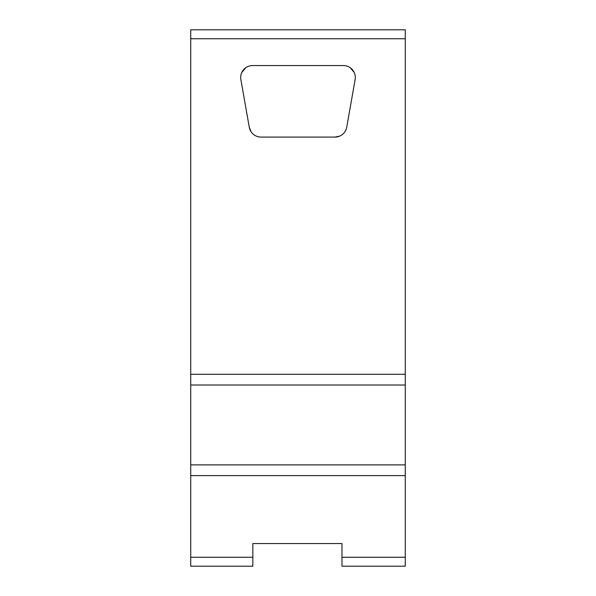 <?xml version="1.0" encoding="UTF-8"?>
<svg xmlns="http://www.w3.org/2000/svg" width="596" height="596" viewBox="0 0 596 596"><rect width="100%" height="100%" fill="white"/><g stroke="black" fill="none" stroke-linecap="round" stroke-linejoin="round"><path stroke-width="0.89" d="M405.28 557.26L341.977 557.26L341.977 566.2L405.28 566.2L405.28 385.016L190.72 385.016L190.72 29.8L405.28 29.8L405.28 38.74L190.72 38.74M405.28 385.016L405.28 374.288L190.72 374.288M405.28 374.288L405.28 38.74M190.72 557.26L190.72 566.2L252.831 566.2L252.831 557.26L190.72 557.26L190.72 385.016M405.28 464.88L190.72 464.88M405.28 475.608L190.72 475.608M252.831 557.26L252.831 543.552L341.977 543.552L252.831 543.552M341.977 557.26L341.977 543.552M346.723 127.231L355.134 79.551A11.92 11.92 0 0 0 343.393 65.56L252.607 65.56A11.92 11.92 0 0 0 240.866 79.551L249.277 127.231A11.92 11.92 0 0 0 261.011 137.08L334.989 137.08A11.92 11.92 0 0 0 346.723 127.231M350.239 67.721L354.225 72.503M241.805 72.436L245.82 67.676M251.065 131.723L249.277 127.231M339.735 136.097L334.989 137.08"/></g></svg>
